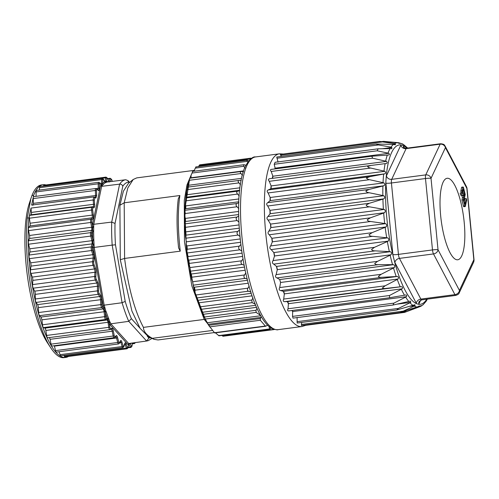 <?xml version="1.0" encoding="UTF-8"?>
<svg xmlns="http://www.w3.org/2000/svg" width="499" height="499" viewBox="0 0 499 499"><rect width="100%" height="100%" fill="white"/><g stroke="black" fill="none" stroke-linecap="round" stroke-linejoin="round"><path stroke-width="0.75" d="M416.571 303.716A80.389 22.149 -97.4 0 1 394.684 262.112A8.932 2.464 82.6 0 0 394.921 262.593L416.334 303.292A8.932 2.464 82.6 0 0 416.571 303.716L418.723 304.315A8.932 2.464 82.6 0 0 418.892 304.003L420.707 300.142M426.757 299.207A80.389 22.149 -97.4 0 1 418.723 304.315M404.421 147.866L403.392 145.901A8.932 2.464 82.6 0 0 403.148 145.477A80.389 22.149 -97.4 0 1 407.009 148.147M386.27 176.266A80.389 22.149 -97.4 0 1 400.996 144.878A8.932 2.464 82.6 0 0 400.828 145.19L386.419 175.891A8.932 2.464 82.6 0 0 386.27 176.266L385.827 182.391A8.932 2.464 82.6 0 0 385.895 183.183L392.894 254.584A8.932 2.464 82.6 0 0 392.981 255.382A80.389 22.149 -97.4 0 1 385.827 182.391M388.84 153.299L377.2 150.798L274.201 164.265L275.124 168.169L388.84 153.299C389.713 154.391 389.513 154.964 388.228 155.021L371.805 156.218L372.622 158.202L386.563 161.364C387.467 162.524 387.318 163.242 386.114 163.51L371.113 165.443L367.669 166.491C368.106 167.895 370.994 168.013 370.707 168.057L384.897 171.307C385.877 172.511 385.777 173.365 384.617 173.864L369.753 176.671L268.337 189.926C266.884 190.524 266.815 191.535 268.119 192.951L369.534 179.69C369.067 179.921 368.006 179.378 366.353 178.049L369.753 176.671M275.13 168.169L275.099 168.862M272.279 178.368A82.622 22.767 -97.4 0 1 272.778 175.985L272.791 176.234A2.682 0.736 -97.4 0 1 272.454 178.343M271.132 186.183A2.682 0.736 -97.4 0 1 270.851 188.741L270.789 188.79A82.622 22.767 -97.4 0 1 271.107 185.927L384.897 171.307M369.534 179.69L383.962 182.877C385.003 184.081 384.966 185.042 383.85 185.765L369.16 189.408L267.745 202.669C266.354 203.517 266.341 204.627 267.72 206L369.135 192.739C369.379 192.664 366.391 192.701 365.879 190.949L369.16 189.408M270.196 197.754A2.682 0.736 -97.4 0 1 270.084 200.635L270.028 200.735A82.622 22.767 -97.4 0 1 270.152 197.498L383.962 182.877M369.135 192.739L383.775 195.72C384.872 196.887 384.897 197.928 383.843 198.845L369.354 203.274L267.938 216.535C266.616 217.614 266.672 218.799 268.106 220.084L369.522 206.823C369.765 206.729 366.79 206.873 366.16 205.027L369.354 203.274M270.009 210.597A2.682 0.736 -97.4 0 1 270.071 213.722L270.028 213.853A82.622 22.767 -97.4 0 1 269.959 210.353L383.775 195.72M369.522 206.823L384.349 209.443C385.496 210.534 385.577 211.626 384.586 212.717L370.333 217.845L268.917 231.106C267.67 232.391 267.788 233.613 269.273 234.761L370.688 221.5C370.932 221.4 367.969 221.656 367.227 219.778L370.333 217.845M270.577 224.319A2.682 0.736 -97.4 0 1 270.82 227.594L270.789 227.762A82.622 22.767 -97.4 0 1 270.52 224.095L384.349 209.443M370.688 221.5L385.658 223.633C386.85 224.612 386.981 225.716 386.064 226.951L372.061 232.684L270.645 245.938C269.479 247.398 269.653 248.614 271.182 249.594L372.597 236.333C372.834 236.22 369.89 236.595 369.048 234.742L372.061 232.684M271.886 238.51A2.682 0.736 -97.4 0 1 272.298 241.828L272.279 242.027A82.622 22.767 -97.4 0 1 271.818 238.31L385.658 223.633M372.597 236.333L387.667 237.855C388.889 238.684 389.077 239.776 388.228 241.123L374.487 247.329L273.072 260.59C271.986 262.168 272.217 263.353 273.77 264.127L375.186 250.866C375.423 250.748 372.504 251.24 371.568 249.469L374.487 247.329M273.901 252.731A2.682 0.736 -97.4 0 1 274.462 255.993L274.456 256.218A82.622 22.767 -97.4 0 1 273.826 252.563L387.667 237.855M375.186 250.866L390.312 251.677C391.559 252.338 391.79 253.373 391.016 254.789L377.537 261.351L276.122 274.606C275.124 276.278 275.404 277.382 276.964 277.924L378.379 264.663C378.616 264.539 375.728 265.137 374.705 263.509L377.537 261.351M276.546 266.553A2.682 0.736 -97.4 0 1 277.244 269.666L277.251 269.909A82.622 22.767 -97.4 0 1 276.471 266.422L390.312 251.677M378.379 264.663L393.455 264.676C394.753 265.144 395.033 266.123 394.291 267.607L280.575 282.478L279.708 287.567C278.791 289.27 279.109 290.268 280.669 290.561L283.42 291.354A2.682 0.736 -97.4 0 1 284.33 293.886L283.719 299.076C282.877 300.772 283.22 301.633 284.761 301.652L287.436 301.577A2.682 0.736 -97.4 0 1 288.41 303.691L288.035 308.781C287.256 310.422 287.624 311.114 289.127 310.865L389.576 297.753L389.451 295.52L402.175 288.815L288.41 303.691M280.588 282.677A82.622 22.767 -97.4 0 1 279.677 279.471L280.575 282.478M279.739 279.54L393.455 264.676M283.42 291.354L397.192 276.477L382.084 277.301C382.315 277.17 379.465 277.874 378.373 276.44L381.124 274.307L394.291 267.607M397.192 276.477C398.439 276.72 398.745 277.569 398.096 279.01L284.33 293.886M287.436 301.577L401.208 286.7L386.176 288.391C386.413 288.266 383.594 289.058 382.459 287.867L385.134 285.815L398.096 279.01M401.208 286.7C402.444 286.719 402.762 287.424 402.175 288.815M409.791 301.24L392.944 305.057L393.929 303.13L406.454 296.68C406.991 295.377 406.66 294.828 405.45 295.04L389.557 297.753M292.333 310.465A2.682 0.736 -97.4 0 1 292.688 311.557L292.514 316.391L293.069 318.113M410.409 301.053L410.802 302.357L397.634 304.078M405.101 312.193L419.172 306.536C419.622 305.694 419.316 305.7 418.243 306.561L400.348 312.48L415.087 305.675L414.956 304.721L396.643 310.016L398.452 308.413L410.802 302.357M400.554 312.486L402.868 311.208L301.452 324.469L301.34 325.46L400.554 312.486M421.218 306.037L422.285 305.282M418.143 306.673L421.306 305.613M426.102 301.321L427.381 299.126M403.41 144.448L407.352 147.766M402.55 144.217L403.273 144.379L402.288 143.824M398.732 143.194L401.308 143.512M398.383 143.038L399.125 142.939L398.377 142.695L383.594 141.36M399.125 142.939C399.768 143.575 399.456 143.581 398.202 142.964L397.21 142.726A82.822 22.817 82.6 0 0 394.497 143.675L379.477 141.46L280.326 154.422L281.336 156.424M280.712 155.233L382.128 141.972L379.521 141.454L397.21 142.726M392.214 144.392L395.277 143.986L395.445 144.822L393.437 144.429A82.822 22.817 82.6 0 0 391.023 147.124L378.423 144.96L376.109 144.036L393.437 144.429M382.434 148.721L391.827 147.492L391.852 148.708L390.099 148.583A82.822 22.817 82.6 0 0 388.06 152.931M274.201 164.265L275.13 162.275L378.136 148.808L390.099 148.583M378.136 148.808L377.2 150.798M376.109 144.03L276.72 157.029L278.074 162.15M391.827 147.492L391.023 147.124M395.277 143.986L394.497 143.675M426.096 301.321L422.94 304.914M305.507 324.918L305.376 325.367L404.527 312.405M301.752 322.423L301.452 324.469M297.098 317.451L297.154 323.021L396.643 310.016M279.677 279.471L276.964 277.924M276.122 274.606L277.251 269.909M276.471 266.422L273.77 264.127M273.072 260.59L274.456 256.218M273.826 252.563L271.182 249.594M270.645 245.938L272.279 242.027M271.818 238.31L269.273 234.761M268.917 231.106L270.789 227.762M270.52 224.095L268.106 220.084M267.938 216.535L270.028 213.853M269.959 210.353L267.72 206M267.745 202.669L270.028 200.735M270.152 197.498L268.119 192.951M268.337 189.926L270.789 188.79M271.107 185.927L269.292 181.318L370.707 168.057M269.685 178.704L370.763 165.493L269.697 178.704C268.2 179.035 268.063 179.908 269.292 181.318M272.778 175.985L271.207 171.463L372.622 158.202M271.207 171.463C270.059 170.109 270.252 169.398 271.787 169.336L371.811 156.218M463.502 194.148L464.544 194.011L463.322 189.177L462.829 191.485L464.051 196.313L464.544 194.011M463.802 197.504L463.259 195.377L462.03 194.884L461.544 192.97L462.773 193.462L462.361 191.822A1.191 0.331 -97.4 0 1 462.274 190.412L462.941 187.281A1.179 0.324 -97.4 0 1 463.109 187.006A1.179 0.324 -97.4 0 1 463.496 187.674L465.224 194.498L463.976 200.361L464.987 204.365L466.241 198.502L466.665 200.18L465.367 206.262A1.179 0.324 -97.4 0 1 465.199 206.536A1.179 0.324 -97.4 0 1 464.812 205.869L463.297 199.874L463.802 197.504L462.436 197.685L461.899 195.552L463.259 195.377M461.251 193.013L460.995 192.003A1.191 0.331 -97.4 0 1 460.914 190.587L461.581 187.462A1.179 0.324 -97.4 0 1 461.75 187.187L463.109 187.006M464.27 201.527L464.881 198.677L466.241 198.502M465.199 206.536L463.839 206.711A1.179 0.324 -97.4 0 1 463.452 206.043L461.931 200.055L463.297 199.874M461.931 200.055L462.436 197.685M461.899 195.552L460.671 195.065L462.03 194.884M460.671 195.065L460.184 193.15L461.544 192.97M444.484 145.184C444.253 144.454 442.962 143.98 440.592 143.756A4.466 1.229 -97.4 0 0 440.162 144.18L425.753 174.887A4.466 3.942 -154.9 0 1 431.024 178.33L438.022 249.731L459.429 290.43L473.838 259.729L466.839 188.329L445.432 147.629L431.024 178.33A4.466 0.499 174.4 0 0 425.485 178.53A4.466 1.229 -97.4 0 1 425.753 174.887L391.696 179.341L406.105 148.633L440.162 144.18A4.466 3.942 25.1 0 1 445.432 147.629A4.466 3.443 -27.7 0 0 445.127 146.107A4.466 3.443 -27.7 0 0 444.684 145.496M474.031 259.848L467.027 188.447A4.466 0.499 -5.6 0 0 466.839 188.329A4.466 3.443 -27.7 0 0 466.671 187.113M416.334 303.292A4.466 3.443 152.3 0 1 420.857 299.088L399.443 258.388L433.5 253.935L454.913 294.635L420.857 299.088A4.466 1.229 82.6 0 0 421.699 299.868L455.755 295.414A4.466 1.229 -97.4 0 1 454.913 294.635A4.466 3.443 152.3 0 0 459.429 290.43A4.466 3.942 25.1 0 1 459.217 292.882A4.466 3.942 25.1 0 1 459.092 293.125M386.419 175.891A4.466 3.942 -154.9 0 0 391.696 179.341A4.466 1.229 82.6 0 0 391.428 182.983L425.485 178.53L432.49 249.93A4.466 1.229 -97.4 0 0 433.5 253.935A4.466 3.443 152.3 0 0 438.022 249.731A4.466 0.499 174.4 0 0 432.49 249.93L398.433 254.384A4.466 1.229 82.6 0 0 399.443 258.388A4.466 3.443 152.3 0 0 394.921 262.593M446.842 245.209A41.086 11.321 82.6 0 0 457.758 259.773A41.086 11.321 82.6 0 0 463.658 217.564A41.086 11.321 82.6 0 0 447.104 178.286A41.086 11.321 82.6 0 0 440.006 202.451A41.086 11.321 82.6 0 0 446.842 245.209M403.148 145.477L400.996 144.878M392.981 255.382L394.684 262.112M200.005 165.044L198.995 165.73L250.791 158.963L251.066 158.37L251.402 158.526M247.697 162.206L246.762 160.26M196.132 167.128L195.215 168.157L194.18 171.213M194.242 170.196A84.237 23.21 82.6 0 0 193.344 171.325M245.084 167.982L243.705 166.292L243.599 164.745L245.851 165.213M192.683 171.619L191.061 175.292L191.067 177.763A2.682 0.736 -97.4 0 1 191.055 178.068M191.061 175.292A84.237 23.21 82.6 0 0 189.851 178.224M242.464 175.33L240.98 173.533C239.938 172.143 240.144 171.475 241.597 171.525L243.574 171.718M189.801 178.299L188.454 182.653L188.597 185.266A2.682 0.736 -97.4 0 1 188.422 187.038M188.454 182.653A84.237 23.21 82.6 0 0 187.356 187.287M240.499 184.73L238.909 182.89C237.786 181.436 237.936 180.594 239.358 180.376L241.304 180.226M187.562 187.15L186.501 192.065L186.782 194.747A2.682 0.736 -97.4 0 1 186.458 197.224L185.771 197.654L185.266 203.243L185.678 205.906A2.682 0.736 -97.4 0 1 185.522 208.732L184.923 209.617L185.185 213.535L184.78 215.842L185.31 218.419L238.622 211.445M186.501 192.065A84.237 23.21 82.6 0 0 185.771 197.654M239.246 195.914L237.561 194.08C236.364 192.608 236.451 191.628 237.83 191.142L239.72 190.637M185.266 203.243A84.237 23.21 82.6 0 0 184.923 209.617M238.753 208.526L236.981 206.761C235.703 205.326 235.728 204.234 237.05 203.486L238.884 202.638M184.78 215.842A84.237 23.21 82.6 0 0 184.83 222.81L185.329 221.5A2.682 0.736 82.6 0 0 185.31 218.419M184.83 222.81L185.26 223.82L185.067 229.496A84.237 23.21 82.6 0 0 185.509 236.844L185.89 235.154A2.682 0.736 82.6 0 0 185.69 231.898L185.06 229.496M238.803 215.88L237.056 217.046C235.809 218.063 235.852 219.236 237.175 220.558L239.021 222.192M185.509 236.844L186.352 241.834L186.102 243.786A84.237 23.21 82.6 0 0 186.932 251.296L187.175 249.269A2.682 0.736 82.6 0 0 186.813 245.945L186.102 243.786M239.495 229.952L237.836 231.411C236.663 232.646 236.769 233.863 238.148 235.06L240.056 236.507M186.932 251.296L188.061 256.592L187.867 258.282A84.237 23.21 82.6 0 0 189.052 265.736L189.165 263.428A2.682 0.736 82.6 0 0 188.641 260.129L187.867 258.282M240.93 244.441L239.364 246.15C238.279 247.566 238.441 248.789 239.863 249.824L241.815 251.034M189.052 265.73L189.813 267.589L190.306 272.554A84.237 23.21 82.6 0 0 191.816 279.714L191.778 277.207A2.682 0.736 82.6 0 0 191.117 274.038L190.306 272.554M243.063 258.9L241.61 260.815C240.599 262.374 240.824 263.572 242.264 264.401L244.248 265.343M191.816 279.714L192.695 281.748L193.35 286.164A84.237 23.21 82.6 0 0 195.128 292.826L194.953 290.187A2.682 0.736 82.6 0 0 194.167 287.237L193.35 286.164M245.839 272.903L244.491 274.974C243.568 276.627 243.836 277.762 245.296 278.367L247.286 278.997M195.128 292.826L197.074 297.922L197.074 299.269L197.922 300.311A2.682 0.736 -97.4 0 1 198.689 302.831L252.082 295.851M249.169 286.027L247.928 288.191C247.142 289.688 247.329 290.686 248.49 291.198L250.997 292.083M197.074 299.269A84.237 23.21 82.6 0 0 198.901 304.664L198.689 302.831M198.901 304.664L202.22 312.299A2.682 0.736 -97.4 0 1 202.925 314.358L256.517 307.347M252.949 297.866L251.808 300.074L252.101 302.656L255.369 304.165M201.496 311.407A84.237 23.21 82.6 0 0 203.012 314.881L202.925 314.358M203.012 314.881L208.707 325.304L214.47 332.714L266.391 325.909L267.614 325.161M257.079 308.089L256.031 310.266L256.106 312.405L260.416 315.243M265.53 326.277L260.316 320.246L260.416 318.543L208.707 325.304M271.375 328.105L269.529 328.966L269.08 326.483M269.529 328.966L218.712 335.609L219.055 335.309L218.712 335.609L215.443 332.821M274.275 329.352L273.857 329.608M221.781 335.44L223.184 336.232M260.316 320.246L209.723 326.864L207.896 324.069A83.464 22.998 -97.4 0 1 205.968 320.901L194.292 290.568L186.589 250.398L184.699 210.316L189.632 178.81M194.08 170.384L136.757 177.881L133.208 179.484L128.493 183.27L123.365 191.242L119.897 205.257L120.29 259.729L131.911 311.045L140.119 328.367L148.577 336.875L154.11 339.326L157.946 339.944M133.208 179.478L127.825 187.936L124.201 202.794L119.897 205.257M178.517 246.581L178.592 247.934L180.258 251.159L124.6 258.438L124.201 202.8L179.858 195.521L178.274 198.808M120.29 259.729L124.6 258.438C128.355 287.867 134.636 310.846 143.444 327.375L204.21 319.422L191.859 285.908L184.474 241.766L184.287 200.448L187 184.892L191.36 174.5M212.437 330.469L152.332 338.328C146.438 335.06 143.475 331.405 143.444 327.369M152.332 338.328L154.11 339.326M205.226 319.597L204.21 319.422L207.572 323.57M198.995 165.73L198.477 166.585M247.541 160.404L248.789 160.84M261.195 316.603L260.416 318.543M30.876 198.627L29.254 203.536A80.9 22.293 82.6 0 0 27.227 274.625A80.9 22.293 82.6 0 0 47.461 342.807L50.73 347.797A87.088 23.996 82.6 0 0 64.028 357.646L65.731 357.421A87.088 23.996 -97.4 0 1 37.637 310.341A87.088 23.996 -97.4 0 1 28.961 217.876L27.258 218.094L30.876 198.627L31.961 195.533L33.664 195.315A87.088 23.996 -97.4 0 1 43.151 184.711A87.088 23.996 -97.4 0 1 46.045 184.954M28.961 217.876L31 208.095L31.393 212.431A2.682 0.736 -97.4 0 1 31.025 214.795L29.703 215.381A2.682 0.736 82.6 0 0 29.379 215.998A2.682 0.736 82.6 0 0 29.385 218.213L30.09 223.228A2.682 0.736 -97.4 0 1 29.89 225.96L28.717 227.407A2.682 0.736 82.6 0 0 28.599 230.6L29.528 235.478A2.682 0.736 -97.4 0 1 29.503 238.497L28.518 240.761A2.682 0.736 82.6 0 0 28.593 244.217L29.722 248.814A2.682 0.736 -97.4 0 1 29.871 252.026L29.11 255.039A2.682 0.736 82.6 0 0 29.372 258.657L30.664 262.823A2.682 0.736 -97.4 0 1 30.988 266.135L30.464 269.797A2.682 0.736 82.6 0 0 30.913 273.464L32.329 277.082A2.682 0.736 -97.4 0 1 32.815 280.388L32.554 284.598A2.682 0.736 82.6 0 0 33.171 288.204L34.668 291.16A2.682 0.736 -97.4 0 1 35.298 294.36L35.304 298.982A2.682 0.736 82.6 0 0 36.078 302.425L37.606 304.627A2.682 0.736 -97.4 0 1 38.367 307.627L38.635 312.524A2.682 0.736 82.6 0 0 39.533 315.692L41.043 317.058L41.928 319.834L105.008 311.632L105.807 310.983L104.746 307.141A81.474 22.449 -97.4 0 1 104.154 305.145M93.75 224.307L111.707 222.086A81.306 22.405 82.6 0 0 112.188 245.109L94.224 247.423A81.474 22.449 -97.4 0 1 94.086 245.121L93.818 239.539A81.474 22.449 -97.4 0 1 93.656 231.686A0.892 0.356 -0.2 0 1 92.54 231.455L92.577 226.153A0.892 0.412 -178.9 0 0 93.693 226.44A81.474 22.449 -97.4 0 1 93.743 224.319L92.639 223.87A82.366 22.692 82.6 0 0 92.577 226.153L91.816 222.149A1.784 0.493 -97.4 0 1 91.897 220.022L93.07 218.568A3.574 0.986 82.6 0 0 93.338 214.926L92.633 209.911A1.784 0.493 -97.4 0 1 92.839 208.027L94.168 207.434A3.574 0.986 82.6 0 0 94.66 204.284L94.292 200.305L94.829 197.754L95.958 197.978L96.669 195.383M93.849 244.005L92.926 244.204L92.708 239.395L91.779 235.622A1.784 0.493 -97.4 0 1 91.729 233.314L92.54 231.455A82.366 22.692 82.6 0 0 92.708 239.395L93.818 239.539M132.26 343.025L132.042 345.688A1.784 0.493 -97.4 0 1 131.418 346.131L130.177 343.867L129.11 343.524M129.122 343.512A0.892 0.892 -38.4 0 0 128.748 344.073L128.617 344.416A0.892 0.861 77.9 0 1 129.185 343.455M63.991 355.319L64.352 356.18A2.682 0.736 82.6 0 0 64.976 356.904L127.133 348.776L128.162 347.541A0.892 0.636 -170.4 0 0 128.137 347.285A1.784 0.493 -97.4 0 1 127.451 347.298L126.01 343.855A3.574 0.986 82.6 0 0 124.731 343.493L123.902 346.312A1.784 0.493 -97.4 0 1 123.178 345.901L121.85 341.871A3.574 0.986 82.6 0 0 120.521 340.755L119.479 342.801A1.784 0.493 -97.4 0 1 118.737 341.977L117.558 337.486A3.574 0.986 82.6 0 0 116.211 335.64L114.995 336.862A1.784 0.493 -97.4 0 1 114.252 335.652L113.261 330.831A3.574 0.986 82.6 0 0 111.938 328.317L110.578 328.673A1.784 0.493 -97.4 0 1 109.861 327.113L108.913 322.173A0.892 0.505 138 0 1 109.661 321.475L108.526 318.194A81.474 22.449 -97.4 0 1 106.25 311.844L105.813 310.983M59.075 351.726L60.042 354.67A2.682 0.736 82.6 0 0 60.791 355.737L122.947 347.61L123.908 346.674A0.892 0.73 -163.6 0 0 123.902 346.312M54.266 345.738A2.682 0.736 -97.4 0 1 54.379 346.125L55.557 350.616A2.682 0.736 82.6 0 0 56.424 352.076L118.575 343.948L119.423 343.318A0.892 0.798 -153.1 0 0 119.479 342.801M49.37 337.574A2.682 0.736 -97.4 0 1 50.05 339.326L51.041 344.142A2.682 0.736 82.6 0 0 52.008 346.038L114.77 337.605A0.892 0.842 -135 0 0 114.995 336.862M41.928 319.834L42.446 324.805A2.682 0.736 82.6 0 0 43.45 327.6L44.916 328.124A2.682 0.736 -97.4 0 1 45.858 330.457L46.625 335.453A2.682 0.736 82.6 0 0 47.673 337.798A2.682 0.736 82.6 0 0 47.698 337.792L109.849 329.664A0.892 0.861 -104.5 0 0 110.578 328.673M109.98 324.724L110.847 323.82L128.767 321.344L146.587 341.017L128.68 343.524L110.847 323.826A81.474 22.449 -97.4 0 1 110.167 322.248A0.892 0.611 -23 0 0 109.231 323.009A82.366 22.692 82.6 0 0 109.98 324.724L127.912 344.522L128.686 343.524A81.474 22.449 -97.4 0 0 128.904 343.493L146.793 340.992L148.191 340.68L152.033 338.409M110.167 322.248L109.661 321.475M45.858 330.457L108.913 322.173L107.79 319.397A0.892 0.624 -178.9 0 1 108.688 319.061M44.916 328.124L107.067 319.996A0.892 0.848 -70.3 0 0 107.79 319.397L106.374 318.481A1.784 0.493 -97.4 0 1 105.707 316.616L105.277 312.493A0.892 0.499 161.5 0 1 106.25 311.844M41.043 317.058L103.193 308.937L103.954 308.326L105.277 312.493A82.366 22.692 82.6 0 0 107.578 318.911A0.892 0.568 159 0 1 108.526 318.194M103.106 305.563L104.148 305.132L94.224 247.435L93.132 247.56L103.106 305.563A82.366 22.692 82.6 0 0 103.755 307.74L103.954 308.326L104.877 308.076M42.446 324.805L104.603 316.678L104.079 311.707A2.794 0.767 -97.4 0 0 103.193 308.937L101.69 307.565A0.892 0.817 -47.7 0 0 102.507 306.598L103.755 307.74A0.892 0.443 163.1 0 1 104.746 307.141M93.75 224.325L101.665 186.327L119.617 184.137L111.707 222.092L115.032 223.458A78.63 21.663 82.6 0 0 115.475 244.797L112.188 245.109L122.093 302.731L104.154 305.163M93.656 231.686L93.693 226.44M93.693 240.68L92.745 240.381A0.892 0.318 -13.8 0 1 91.872 240.686L90.743 236.089A2.682 0.736 -97.4 0 1 90.675 232.634A0.892 0.78 23.5 0 1 91.729 233.314M93.481 230.632A0.892 0.424 -18.6 0 1 92.546 230.719A0.892 0.78 23.5 0 0 91.66 230.37A2.682 0.736 82.6 0 0 91.679 227.357L90.749 222.473L91.816 222.149M93.506 227.513A0.892 0.312 18.3 0 1 92.571 227.132L29.528 235.478M31.393 212.431L93.55 204.303L93.151 199.974L31 208.095M33.664 195.315L31.63 205.089L93.781 196.962L93.151 199.974L94.292 200.305M96.02 188.591A2.682 0.736 82.6 0 0 95.814 188.522L33.658 196.65A2.682 0.736 82.6 0 0 33.283 197.286A2.682 0.736 82.6 0 0 33.202 198.577L33.396 203.361L96.669 195.371L96.475 190.581A1.784 0.493 -97.4 0 1 96.918 189.346L98.428 190.499A3.574 0.986 82.6 0 0 99.32 188.603L99.388 184.081A1.784 0.493 -97.4 0 1 99.925 183.227L101.185 184.861A82.366 22.692 82.6 0 0 100.598 185.665L101.665 186.333A81.474 22.449 -97.4 0 1 102.208 185.591A0.892 0.83 37.6 0 1 101.185 184.861L102.576 183.308A0.892 0.842 -133.3 0 0 103.58 184.062A81.474 22.449 -97.4 0 1 105.694 182.559L107.235 182.023A81.474 22.449 -97.4 0 1 107.784 181.929L125.711 179.752A81.306 22.405 82.6 0 0 119.617 184.143C121.051 184.025 122.112 184.699 122.804 186.164L115.032 223.458M102.208 185.591L103.58 184.062M33.396 203.361L32.859 205.332M100.954 184.724L99.781 182.79L98.727 182.31L36.577 190.437A2.682 0.736 82.6 0 0 36.115 191.928L36.047 196.338M105.694 182.559A0.892 0.855 -116.3 0 1 104.709 181.792A82.366 22.692 82.6 0 0 102.576 183.308L102.85 179.971A1.784 0.493 -97.4 0 1 103.468 179.528L104.915 181.979L103.405 179.21L102.176 178.467L40.026 186.589A2.682 0.736 82.6 0 0 39.583 187.686L39.384 190.069M105.832 182.441A0.892 0.892 158.1 0 1 104.915 181.979L106.268 181.243A0.892 0.861 -102.1 0 0 107.235 182.023M108.707 181.393A0.892 0.605 157.3 0 1 108.851 181.574L107.41 178.124L106.056 177.108L43.9 185.229A2.682 0.736 82.6 0 0 43.5 185.977L43.475 186.139M107.678 181.91L106.973 181.137L107.198 181.642M106.056 177.108A2.682 0.736 82.6 0 0 105.651 177.85A0.892 0.636 9.6 0 1 106.755 178.374L106.268 181.243A82.366 22.692 82.6 0 1 106.973 181.137L107.89 181.917M43.5 185.977L105.651 177.85L105.064 181.343A0.892 0.636 9.6 0 1 105.975 181.605A0.892 0.749 -100.9 0 0 106.749 182.116M102.176 178.467A2.682 0.736 82.6 0 0 101.734 179.559L101.397 183.632A0.892 0.53 4.7 0 1 102.314 183.825A0.892 0.73 -117.6 0 0 103.131 184.362M101.316 184.78A0.892 0.773 142.3 0 1 101.378 184.873A0.892 0.867 166 0 0 102.314 185.272M95.247 197.211L93.781 196.962L94.829 197.754M95.01 197.205L95.958 197.978M68.469 356.448A87.088 23.996 -97.4 0 1 65.731 357.421M27.258 218.094A87.088 23.996 82.6 0 0 50.73 347.797M43.151 184.711L41.448 184.936A87.088 23.996 82.6 0 0 31.961 195.533M146.793 340.992A81.306 22.405 82.6 0 1 146.587 341.017L148.914 338.01A78.63 21.663 82.6 0 0 150.33 337.655M125.81 179.74A81.306 22.405 82.6 0 0 125.711 179.752L127.887 180.569L128.549 182.079A78.63 21.663 82.6 0 0 122.804 186.164M122.093 302.731L125.212 301.427A78.63 21.663 82.6 0 0 131.399 318.68L128.767 321.35A81.306 22.405 82.6 0 1 122.093 302.731M129.241 343.437A0.892 0.861 77.9 0 1 129.278 343.431L128.904 343.493M131.349 343.156A82.366 22.692 82.6 0 1 130.177 343.867A0.892 0.855 63.7 0 1 130.27 343.306M94.086 245.121L92.976 245.04L92.926 244.204A0.892 0.705 14.3 0 0 92.028 243.899A2.682 0.736 82.6 0 0 91.872 240.686L29.722 248.814M387.305 155.052A82.822 22.817 82.6 0 0 385.696 160.921M272.791 176.234L386.563 161.364M385.128 163.635A82.822 22.817 82.6 0 0 384.005 170.858M270.851 188.741L384.617 173.864M383.65 174.089A82.822 22.817 82.6 0 0 383.045 182.434M270.084 200.635L383.85 185.765M382.901 186.077A82.822 22.817 82.6 0 0 382.833 195.296M270.071 213.722L383.843 198.845M382.914 199.251A82.822 22.817 82.6 0 0 383.382 209.062M270.82 227.594L384.586 212.717M383.687 213.198A82.822 22.817 82.6 0 0 384.679 223.309M272.298 241.828L386.064 226.951M385.191 227.5A82.822 22.817 82.6 0 0 386.675 237.599M274.462 255.993L388.228 241.123M387.386 241.722A82.822 22.817 82.6 0 0 389.32 251.502M277.244 269.666L391.016 254.789M390.199 255.432A82.822 22.817 82.6 0 0 392.526 264.595M393.555 268.213A82.822 22.817 82.6 0 0 396.194 276.483M397.341 279.677A82.822 22.817 82.6 0 0 400.223 286.8M401.446 289.47A82.822 22.817 82.6 0 0 404.477 295.233M406.454 296.68L292.688 311.557M405.749 297.304A82.822 22.817 82.6 0 0 408.837 301.533M410.116 302.943A82.822 22.817 82.6 0 0 413.172 305.5M415.087 305.675L410.403 306.286M414.413 306.199A82.822 22.817 82.6 0 0 417.339 307.016M419.172 306.536L418.05 306.685M418.511 306.991A82.822 22.817 82.6 0 0 420.015 306.623L404.876 312.274M422.69 304.933A82.822 22.817 82.6 0 0 423.108 304.527M395.744 142.44L398.582 142.714A82.822 22.817 82.6 0 0 398.377 142.695M378.423 144.96L277.007 158.22M386.232 141.554L384.741 141.747M407.047 311.432L402.157 312.068M398.452 308.413L297.036 321.674M393.929 303.13L292.514 316.391M292.745 311.794A82.622 22.767 -97.4 0 1 291.952 310.515M389.451 295.52L288.035 308.781M288.453 303.941A82.622 22.767 -97.4 0 1 287.368 301.571M386.176 288.391L284.761 301.652M385.134 285.815L283.719 299.076M284.361 294.136A82.622 22.767 -97.4 0 1 283.345 291.304M382.084 277.301L280.669 290.561M381.124 274.307L279.708 287.567M274.781 168.905A82.622 22.767 -97.4 0 1 275.124 167.982M278.118 329.652C277.65 330.126 275.616 329.727 272.024 328.461C267.077 326.103 262.037 319.354 256.898 308.207C242.67 277.918 234.518 215.649 240.637 182.578C241.728 176.066 243.263 170.708 245.221 166.491C249.288 159.586 252.731 156.405 255.532 156.942A87.088 23.996 82.6 0 0 247.036 165.225A87.088 23.996 82.6 0 0 245.801 263.796A87.088 23.996 82.6 0 0 278.118 329.652L301.957 326.533A87.088 23.996 -97.4 0 1 269.647 260.69A87.088 23.996 -97.4 0 1 270.876 162.113A87.088 23.996 -97.4 0 1 279.371 153.829L283.326 154.029M460.914 190.587L462.274 190.412M461.581 187.462L462.941 187.281M463.452 206.043L464.812 205.869M462.361 191.822L460.995 192.003M440.592 143.756L406.535 148.209A4.466 1.229 82.6 0 0 406.105 148.633A4.466 3.942 -154.9 0 1 400.828 145.19M473.838 259.729A4.466 3.942 25.1 0 1 473.626 262.181L474.05 260.285M392.894 254.584A4.466 0.499 -5.6 0 0 398.433 254.384L391.428 182.983A4.466 0.499 174.4 0 1 385.895 183.183M403.392 145.901A4.466 3.443 -27.7 0 0 403.622 147.274M418.892 304.003A4.466 3.942 25.1 0 1 419.104 301.552L421.699 299.868M250.417 158.457L251.066 158.37M247.011 161.389L195.215 168.157M191.909 173.066L243.705 166.292M189.183 180.307L240.98 173.533M187.58 187.15L238.859 180.445M187.113 189.664L238.909 182.89M186.033 197.91L237.83 191.142M185.765 200.847L237.561 194.08M185.254 210.26L237.05 203.486M185.185 213.535L236.981 206.761M185.26 223.82L237.056 217.046M185.379 227.332L237.175 220.558M186.033 238.185L237.836 231.411M186.352 241.834L238.148 235.06M187.568 252.924L239.364 246.15M188.061 256.592L239.863 249.824M189.813 267.589L241.61 260.815M190.468 271.175L242.264 264.401M192.695 281.748L244.491 274.974M193.5 285.141L245.296 278.367M247.928 288.191L196.126 294.965M197.074 297.922L248.49 291.198M251.808 300.074L200.012 306.848M201.041 309.33L252.101 302.656M256.031 310.266L204.234 317.04M205.289 319.048L256.106 312.405M273.776 329.377L222.716 336.052M179.858 195.521C177.675 211.214 177.812 229.765 180.258 251.159M207.696 323.72L208.177 324.313M191.067 177.763L243.462 170.907M188.597 185.266L241.441 178.361M186.782 194.747L239.869 187.805M186.458 197.224L239.589 190.275M185.678 205.906L238.902 198.945M185.522 208.732L238.778 201.771M185.329 221.5L238.659 214.533M185.69 231.898L239.052 224.918M185.89 235.154L239.258 228.174M186.813 245.945L240.2 238.959M187.175 249.269L240.568 242.289M188.641 260.129L242.027 253.149M189.165 263.428L242.545 256.449M191.117 274.038L244.479 267.059M191.778 277.207L245.14 270.233M194.167 287.237L247.485 280.27M194.953 290.187L248.259 283.22M197.922 300.311L251.247 293.337M202.22 312.299L255.644 305.313M207.11 322.766L260.665 315.761M208.083 324.325L260.933 317.414M267.701 325.248L267.383 325.292M131.399 318.68L139.988 328.161M147.224 336.145L148.914 338.01M129.147 182.74L128.549 182.079M115.475 244.797L125.212 301.427M29.372 258.657L91.523 250.529A2.682 0.736 -97.4 0 1 91.261 246.911L92.028 243.899L29.871 252.026M29.11 255.039L91.261 246.911A0.892 0.705 14.3 0 1 92.346 247.51L92.976 245.04A82.366 22.692 82.6 0 0 93.132 247.56M28.593 244.217L90.743 236.089A0.892 0.318 -13.8 0 0 91.779 235.622M28.518 240.761L90.675 232.634L91.66 230.37L29.503 238.497M28.599 230.6L90.749 222.473A2.682 0.736 -97.4 0 1 90.874 219.286A0.892 0.83 39 0 1 91.897 220.022M128.892 344.042L129.609 343.948M132.266 343.599L134.112 343.356A2.682 0.736 82.6 0 0 134.456 343.574L132.241 343.861M133.701 342.825L134.112 343.356A0.892 0.773 -37.7 0 0 134.93 342.651M131.973 346.094A0.892 0.53 -175.3 0 0 132.079 345.876A0.892 0.53 -175.3 0 0 132.042 345.688M128.206 347.285L130.52 346.986A2.682 0.736 82.6 0 0 131.006 347.416L128.106 347.797M128.717 344.26L130.52 346.986A0.892 0.699 -28.7 0 0 131.418 346.131M128.798 343.923A2.682 0.736 -97.4 0 1 129.01 344.223A0.892 0.699 -28.7 0 0 129.802 343.705M127.912 344.522A82.366 22.692 82.6 0 0 128.617 344.416L128.137 347.285M64.352 356.18L126.509 348.059A2.682 0.736 82.6 0 0 127.133 348.776M124.494 344.684L125.068 344.609L126.509 348.059A0.892 0.605 -22.7 0 0 127.451 347.298M124.694 343.998A2.682 0.736 -97.4 0 1 125.068 344.609A0.892 0.605 -22.7 0 0 126.01 343.855M123.908 346.674L124.738 343.861A0.892 0.73 -163.6 0 0 124.731 343.493M60.042 354.67L122.193 346.543A2.682 0.736 82.6 0 0 122.947 347.61M119.76 342.657L120.864 342.514L122.193 346.543A0.892 0.487 -18.2 0 0 123.178 345.901M120.334 341.522A2.682 0.736 -97.4 0 1 120.864 342.514A0.892 0.487 -18.2 0 0 121.85 341.871M120.459 341.272A0.892 0.798 -153.1 0 0 120.521 340.755M55.557 350.616L117.708 342.489A2.682 0.736 82.6 0 0 118.575 343.948M54.379 346.125L116.535 337.998L117.708 342.489A0.892 0.356 -14.7 0 0 118.737 341.977M115.812 336.563A2.682 0.736 -97.4 0 1 116.535 337.998A0.892 0.356 -14.7 0 0 117.558 337.486M114.302 337.829A0.892 0.842 -135 0 0 114.77 337.605L115.993 336.382A0.892 0.842 -135 0 0 116.211 335.64M51.041 344.142L113.192 336.02A2.682 0.736 82.6 0 0 114.159 337.91M50.05 339.326L112.206 331.199L113.192 336.02L114.252 335.652M111.265 329.309A2.682 0.736 -97.4 0 1 112.206 331.199L113.261 330.831M111.215 329.315A0.892 0.861 -104.5 0 0 111.938 328.317M46.625 335.453L108.776 327.325A2.682 0.736 82.6 0 0 109.824 329.671L47.673 337.798M43.45 327.6L105.601 319.472L107.067 319.996A2.682 0.736 -97.4 0 1 108.009 322.329L108.776 327.325L109.861 327.113M105.707 316.616L104.603 316.678A2.682 0.736 82.6 0 0 105.601 319.472A0.892 0.848 -70.3 0 0 106.374 318.481M39.533 315.692L101.69 307.565A2.682 0.736 -97.4 0 1 100.786 304.396L100.517 299.5A2.682 0.736 82.6 0 0 99.756 296.5L98.228 294.298A2.682 0.736 -97.4 0 1 97.455 290.861L97.455 286.239A2.682 0.736 82.6 0 0 96.818 283.033L95.328 280.076A2.682 0.736 -97.4 0 1 94.704 276.471L94.966 272.261A2.682 0.736 82.6 0 0 94.486 268.955L93.07 265.337A2.682 0.736 -97.4 0 1 92.621 261.669L93.138 258.008A0.892 0.611 8.1 0 1 94.249 258.501A3.574 0.986 82.6 0 0 93.812 254.091L92.521 249.918A1.784 0.493 -97.4 0 1 92.346 247.51M38.635 312.524L101.902 304.49L101.64 299.593A3.574 0.986 82.6 0 0 100.623 295.595L99.089 293.387A1.784 0.493 -97.4 0 1 98.577 291.098L98.577 286.476A3.574 0.986 82.6 0 0 97.729 282.209L96.238 279.253A1.784 0.493 -97.4 0 1 95.82 276.845L96.089 272.635A3.574 0.986 82.6 0 0 95.44 268.231L94.024 264.613A1.784 0.493 -97.4 0 1 93.725 262.168L94.249 258.501M38.367 307.627L101.64 299.593M37.606 304.627L99.756 296.5A0.892 0.755 -34.8 0 0 100.623 295.595M36.078 302.425L98.228 294.298A0.892 0.755 -34.8 0 0 99.089 293.387M35.304 298.982L97.455 290.861A0.892 0.368 -0 0 1 98.577 291.098M35.298 294.36L97.455 286.239A0.892 0.368 -0 0 1 98.577 286.476M34.668 291.16L96.818 283.033A0.892 0.674 -26.8 0 0 97.729 282.209M33.171 288.204L95.328 280.076A0.892 0.674 -26.8 0 0 96.238 279.253M32.554 284.598L94.704 276.471A0.892 0.499 3.6 0 1 95.82 276.845M32.815 280.388L94.966 272.261A0.892 0.499 3.6 0 1 96.089 272.635M32.329 277.082L94.486 268.955A0.892 0.574 -21.4 0 0 95.44 268.231M30.913 273.464L93.07 265.337A0.892 0.574 -21.4 0 0 94.024 264.613M30.464 269.797L92.621 261.669A0.892 0.611 8.1 0 1 93.725 262.168M30.988 266.135L93.138 258.008A2.682 0.736 82.6 0 0 92.814 254.696A0.892 0.455 -17.2 0 0 93.812 254.091M102.507 306.598A1.784 0.493 -97.4 0 1 101.902 304.49M28.717 227.407L90.874 219.286L92.047 217.832A0.892 0.83 39 0 1 93.07 218.568M29.89 225.96L92.047 217.832A2.682 0.736 82.6 0 0 92.246 215.1L93.338 214.926M30.09 223.228L92.246 215.1L91.542 210.085L92.633 209.911M29.385 218.213L91.542 210.085A2.682 0.736 -97.4 0 1 91.853 207.26L93.182 206.667A2.682 0.736 82.6 0 0 93.55 204.303L94.66 204.284M31.025 214.795L93.182 206.667A0.892 0.855 66 0 1 94.168 207.434M29.703 215.381L91.853 207.26A0.892 0.855 66 0 1 92.839 208.027M100.598 185.665L92.639 223.87M98.428 190.499A0.892 0.83 127.4 0 0 98.122 189.901L95.814 188.522A2.682 0.736 82.6 0 0 95.359 190.45L33.202 198.577M96.475 190.581L95.359 190.45L95.552 195.234A2.794 0.767 -97.4 0 1 95.147 197.186M98.727 182.31A2.682 0.736 82.6 0 0 98.266 183.8L98.197 188.323A2.682 0.736 -97.4 0 1 97.891 189.726M99.32 188.603A0.892 0.405 0.9 0 0 98.197 188.323L96.288 188.572M99.388 184.081A0.892 0.405 0.9 0 0 98.266 183.8L36.115 191.928M100.517 183.744L101.397 183.632A2.682 0.736 -97.4 0 1 101.16 184.574M39.583 187.686L101.734 179.559A0.892 0.53 4.7 0 1 102.85 179.971M103.399 179.203A0.892 0.699 151.3 0 1 103.468 179.528M104.603 181.405L105.064 181.343A2.682 0.736 -97.4 0 1 104.884 181.917M107.404 178.118A0.892 0.605 157.3 0 1 107.435 178.361L108.869 181.792A0.892 0.605 157.3 0 0 108.851 181.574L109.075 181.542A2.682 0.736 -97.4 0 1 108.982 181.786M106.755 178.374A1.784 0.493 -97.4 0 1 107.435 178.361M111.583 179.434A0.892 0.487 161.8 0 1 111.701 179.584L110.242 178.274A2.682 0.736 82.6 0 0 109.905 178.729L109.075 181.542A0.892 0.73 16.4 0 1 109.761 181.686M107.778 179.004L109.905 178.729A0.892 0.73 16.4 0 1 110.984 179.347A1.784 0.493 -97.4 0 1 111.707 179.759L112.244 181.387M110.316 181.624L110.984 179.347M112.294 181.38L111.707 179.59A0.892 0.487 161.8 0 1 111.707 179.759M99.781 182.79A0.892 0.773 142.3 0 1 99.925 183.227M96.606 188.747A0.892 0.83 127.4 0 1 96.918 189.346M30.664 262.823L92.814 254.696L91.523 250.529A0.892 0.455 -17.2 0 0 92.521 249.918M383.594 141.354L382.072 141.554M392.732 305.082L292.938 318.131M301.957 326.533L305.725 325.323M255.532 156.942L279.371 153.829M466.534 186.801L445.127 146.107M467.027 188.447L466.839 187.537M459.217 292.882L473.626 262.181M455.755 295.414C457.907 294.641 459.018 293.892 459.074 293.169M406.535 148.209C404.277 147.897 403.286 147.567 403.572 147.217L403.691 147.423M421.705 305.793L420.015 306.623M398.582 142.714L402.281 143.818M199.581 164.863L250.897 158.158M195.758 166.94L247.292 160.204M192.371 171.45L244.167 164.682M189.632 178.255L241.429 171.481M214.607 332.933L265.749 326.246M218.905 335.821L270.115 329.122M222.953 336.257L274.275 329.546M178.23 199.195C176.559 213.129 176.665 229.216 178.542 247.448M214.345 332.584L157.952 339.962M131.006 347.416L132.079 345.876L132.316 343.019M128.162 347.541L128.742 344.104L129.322 343.418M119.423 343.318L120.116 341.447M115.993 336.382L115.668 336.538M109.824 329.671L111.314 329.296M109.138 182.085L108.851 181.574M110.242 178.274L107.616 178.617M129.584 182.391L127.912 180.544M134.456 343.574L135.435 342.582"/></g></svg>
